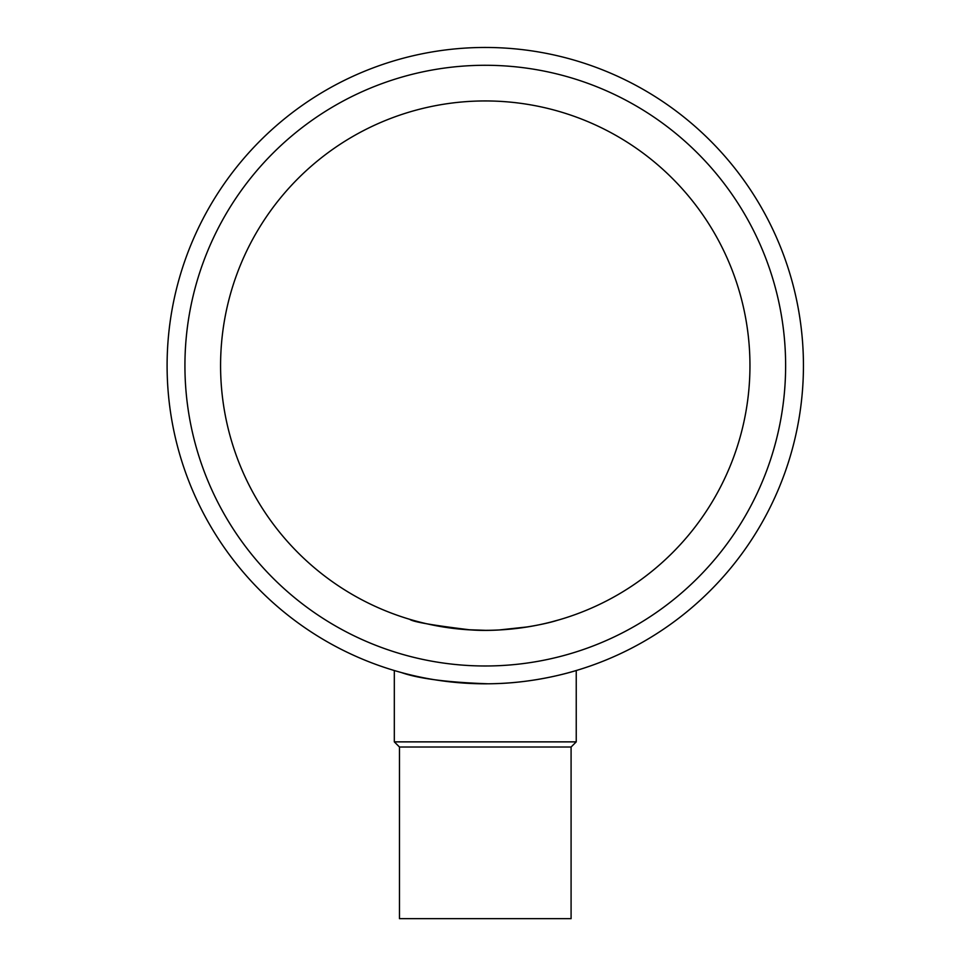 <?xml version="1.0" encoding="UTF-8"?>
<svg xmlns="http://www.w3.org/2000/svg" width="967" height="967" viewBox="0 0 967 967"><rect width="100%" height="100%" fill="white"/><g stroke="black" fill="none" stroke-linecap="round" stroke-linejoin="round"><path stroke-width="1.45" d="M394.318 670.53L394.318 741.87L576.235 741.87L576.235 670.53C577.069 670.204 539.513 682.678 494.113 683.681M488.226 683.79C447.503 682.388 418.53 678.629 401.317 672.524M576.235 741.87L571.086 747.02L399.468 747.02L394.318 741.87M399.468 747.02L399.468 918.65L571.086 918.65L571.086 747.02M749.957 365.635A264.68 264.68 0 0 1 352.931 594.862A264.68 264.68 0 0 1 352.931 136.407A264.68 264.68 0 0 1 749.957 365.635M184.927 365.635A300.35 300.35 0 0 0 635.452 625.746A300.35 300.35 0 0 0 635.452 105.524A300.35 300.35 0 0 0 184.927 365.635M167.098 365.635A318.179 318.179 0 0 0 644.36 641.181A318.179 318.179 0 0 0 644.36 90.088A318.179 318.179 0 0 0 167.098 365.635M426.955 623.812L431.983 624.9M443.321 626.979L463.423 629.42M466.868 629.674L485.229 630.315M499.371 629.94L527.934 626.858M551.843 621.805L559.337 619.75M557.065 620.403C546.307 623.908 507.071 632.587 470.542 629.904C432.745 625.323 412.486 621.793 409.766 619.315"/></g></svg>
